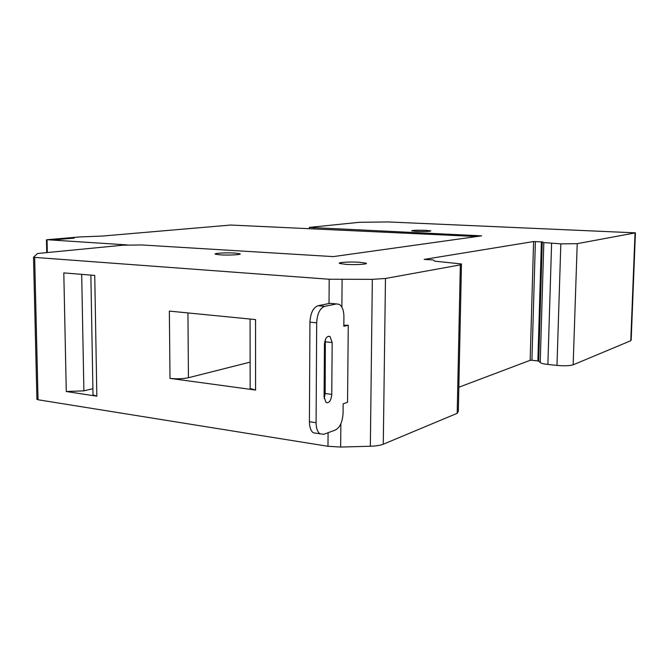 <?xml version="1.0" encoding="UTF-8"?>
<svg xmlns="http://www.w3.org/2000/svg" width="669" height="669" viewBox="0 0 669 669"><rect width="100%" height="100%" fill="white"/><g stroke="black" fill="none" stroke-linecap="round" stroke-linejoin="round"><path stroke-width="1" d="M635.408 233.071L631.176 339.994L630.775 340.722L573.157 364.822C569.787 365.851 564.393 366.043 556.976 365.408L547.878 364.446C543.713 363.978 541.154 363.351 540.218 362.565L543.813 242.571L542.25 241.902L533.586 241.542L424.179 259.405L433.303 259.948L434.616 261.144L461.468 263.971L460.339 264.882L385.478 278.471L372.332 279.341L329.198 279.241L33.475 257.314L37.405 253.618L38.559 253.4L123.138 245.18L141.56 244.954L333.279 256.612L481.58 235.856L309.262 227.41L359.353 222.3L388.246 221.949L635.416 232.845L577.213 243.667L560.831 243.876L543.813 242.571M36.87 399.142L38.041 399.761L327.977 446.298L340.655 447.059L370.35 446.24C376.053 446.056 380.36 445.378 383.278 444.216L457.195 413.308L458.332 411.259L461.451 264.598M535.384 241.517L531.93 360.257L530.166 360.315L458.842 387.234M531.93 360.257L538.704 361.076L540.218 362.565M345.915 264.355C355.456 265.033 368.97 264.213 366.027 263.16L359.613 262.265C350.18 261.612 336.783 262.407 339.643 263.477L345.915 264.355M235.028 253.074C226.565 252.489 212.842 253.25 215.401 254.187L220.201 254.847C228.748 255.449 242.588 254.672 239.937 253.743L235.028 253.074M416.812 231.39C425.568 231.641 430.251 231.466 430.853 230.864L425.685 230.328C416.988 230.077 412.338 230.253 411.711 230.847L416.812 231.39M96.846 396.19L94.739 275.419L63.806 272.902L66.273 391.516L96.846 396.19L93.008 394.953L90.867 275.101M255.583 390.052L255.55 319.573L169.357 311.102L170.001 378.386L255.583 390.052L250.147 388.472L250.081 319.038M92.991 393.991L93.008 394.953M66.273 391.516L83.884 390.855L92.899 388.697M250.147 387.267L250.147 388.472M170.001 378.386C176.725 379.106 182.871 378.88 188.432 377.726L250.122 362.138M343.841 325.301L348.265 325.234L347.546 402.312L343.147 403.808L343.063 413.174C342.553 421.821 340.036 427.416 335.504 429.958L323.821 434.306L319.907 433.796C317.432 431.823 316.161 428.127 316.086 422.708L316.688 322.818C317.248 313.686 319.916 308.192 324.699 306.327L336.532 303.918L339.451 304.445C342.344 306.519 343.833 310.617 343.925 316.738L343.833 326.28L348.265 325.234M332.125 303.542L329.876 303.35L317.984 305.741C313.176 307.598 310.491 313.067 309.939 322.165L309.413 421.713C309.496 427.115 310.776 430.803 313.259 432.776L317.006 433.353M325.351 339.66L325.159 393.497L324.172 398.515M332.167 342.545L329.993 336.515C326.915 335.754 325.059 338.422 324.44 344.51L324.08 396.859L326.062 402.537C329.198 403.332 331.105 400.614 331.765 394.376L332.167 342.545L325.519 341.834M57.659 239.535L74.184 238.122L69.308 237.829L74.184 238.122L57.659 239.535L52.751 239.234L57.659 239.535M127.143 244.913L47.031 239.711L79.519 236.96L102.265 236.065L230.755 225.043L477.039 236.533M630.775 340.722L635.023 233.172M577.213 243.667L573.157 364.822M556.976 365.408L560.831 243.876M551.599 243.424L547.878 364.446M542.25 241.902L538.704 361.076M537.868 360.875L541.397 241.81M530.166 360.315L533.586 241.542M457.195 413.308L460.339 264.882M385.478 278.471L383.278 444.216M370.35 446.24L372.332 279.341M342.11 279.617L341.867 307.13M340.856 423.786L340.655 447.059M327.977 446.298L328.078 432.726M329.023 303.517L329.198 279.241M34.654 257.598L38.041 399.761M314.02 227.912L314.012 228.773M81.685 274.357L83.884 390.855M187.939 312.933L188.432 377.726M309.413 421.713L316.086 422.708M316.688 322.818L309.939 322.165M317.984 305.741L324.699 306.327M336.532 303.918L329.876 303.35M325.159 393.497L331.765 394.376M47.047 239.928L47.323 252.548M33.517 257.423L36.92 399.385M309.262 227.41L309.262 228.656M366.018 263.703L366.027 263.16M239.937 253.743L239.937 254.17M319.907 433.796L313.259 432.776M329.993 336.515L328.111 336.323M46.454 239.853L46.738 252.606"/></g></svg>
